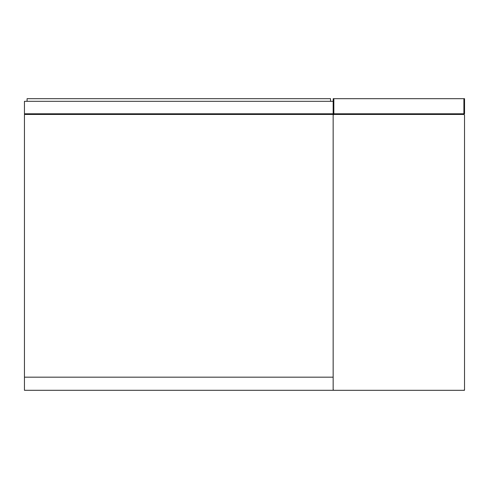 <?xml version="1.0" encoding="UTF-8"?>
<svg xmlns="http://www.w3.org/2000/svg" width="489" height="489" viewBox="0 0 489 489"><rect width="100%" height="100%" fill="white"/><g stroke="black" fill="none" stroke-linecap="round" stroke-linejoin="round"><path stroke-width="0.73" d="M332.508 114.444L333.162 113.79L24.45 113.79L25.104 114.444M333.162 113.79L333.162 101.309L24.45 101.309L24.45 113.79M330.54 101.309L330.54 98.68L27.078 98.68L27.078 101.309M333.162 114.444L24.45 114.444L24.45 377.184L333.162 377.184L333.162 390.308L24.45 390.308L24.45 377.172L333.162 377.172L333.162 114.444M463.865 390.32L333.81 390.32L333.156 389.66L333.156 115.104L333.81 114.444L463.865 114.444L464.519 115.104L464.519 389.66L463.865 390.32L464.471 390.314L464.471 389.715M463.878 114.457L464.55 113.79L464.55 98.68L463.896 98.68L463.896 113.79L333.84 113.79L333.84 114.444L333.18 113.79L333.84 113.79L333.84 98.68L333.18 98.68L333.18 113.79M333.84 98.68L463.896 98.68M464.55 113.79L463.896 113.79L463.896 114.444M406.976 114.304L407.502 114.444M392.001 114.304L391.475 114.444"/></g></svg>
